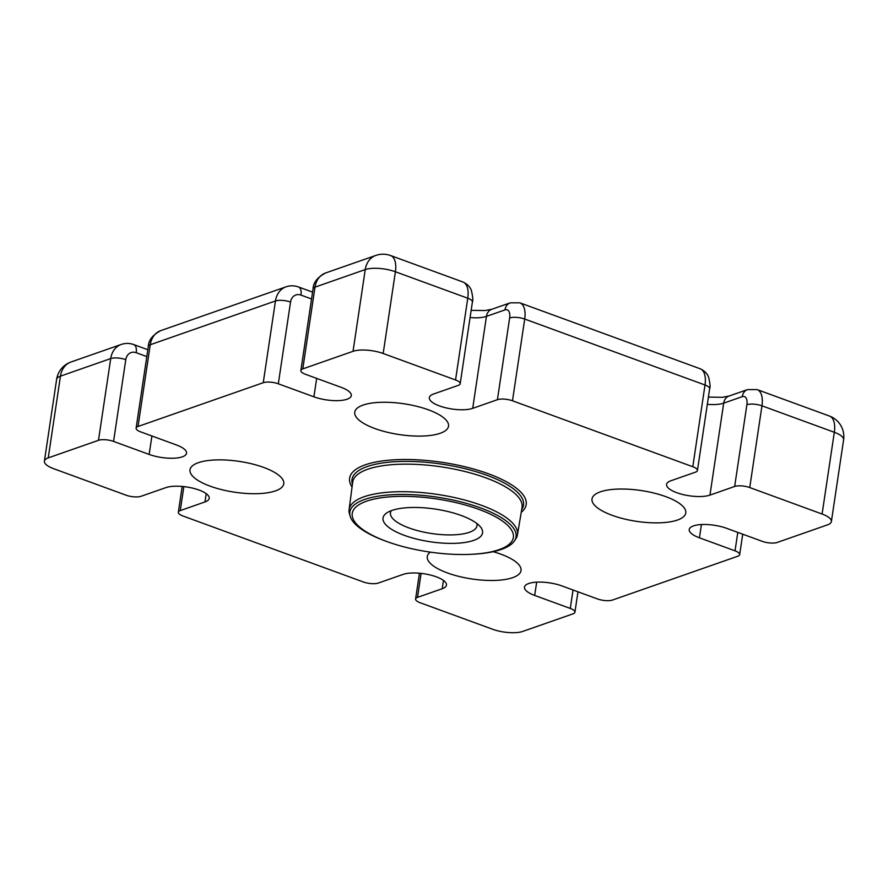 <?xml version="1.0" encoding="UTF-8"?>
<svg xmlns="http://www.w3.org/2000/svg" width="888" height="888" viewBox="0 0 888 888"><rect width="100%" height="100%" fill="white"/><g stroke="black" fill="none" stroke-linecap="round" stroke-linejoin="round"><path stroke-width="1.33" d="M428.416 409.823A47.397 15.573 8.5 0 1 448.518 426.185A47.397 15.573 8.5 0 1 422.366 436.052A47.397 15.573 8.5 0 1 374.869 428.538A47.397 15.573 8.5 0 1 354.756 412.176A47.397 15.573 8.5 0 1 380.919 402.308A47.397 15.573 8.5 0 1 428.416 409.823M665.667 496.592A47.397 15.573 8.5 0 1 685.78 512.953A47.397 15.573 8.5 0 1 659.618 522.821A47.397 15.573 8.5 0 1 612.121 515.306A47.397 15.573 8.5 0 1 592.019 498.945A47.397 15.573 8.5 0 1 618.17 489.077A47.397 15.573 8.5 0 1 665.667 496.592M263.658 467.421A47.397 15.573 8.5 0 1 283.772 483.794A47.397 15.573 8.5 0 1 257.62 493.661A47.397 15.573 8.5 0 1 210.112 486.147A47.397 15.573 8.5 0 1 190.01 469.785A47.397 15.573 8.5 0 1 216.161 459.917A47.397 15.573 8.5 0 1 263.658 467.421M493.162 551.703A47.397 15.573 8.5 0 1 500.91 554.19A47.397 15.573 8.5 0 1 521.023 570.562A47.397 15.573 8.5 0 1 494.871 580.43A47.397 15.573 8.5 0 1 447.374 572.915A47.397 15.573 8.5 0 1 427.261 556.554A47.397 15.573 8.5 0 1 430.291 552.114M471.739 554.29L473.104 554.212A84.027 27.606 -171.5 0 0 514.496 540.814A84.027 27.606 -171.5 0 0 480.397 507.858A84.027 27.606 -171.5 0 0 390.709 494.816A84.027 27.606 -171.5 0 0 350.172 516.261A84.027 27.606 -171.5 0 0 385.492 541.047A84.027 27.606 -171.5 0 0 385.836 541.169L387.124 541.636A81.463 26.773 -171.5 0 0 471.739 554.29A81.463 26.773 -171.5 0 0 478.81 509.346A81.463 26.773 -171.5 0 0 366.544 501.198A81.463 26.773 -171.5 0 0 386.791 541.514A81.463 26.773 -171.5 0 0 387.124 541.636M514.496 540.814L515.917 538.661A85.115 27.972 -171.5 0 0 517.449 534.831A85.115 27.972 -171.5 0 0 481.374 505.272A85.115 27.972 -171.5 0 0 395.859 491.797A85.115 27.972 -171.5 0 0 349.095 509.668A85.115 27.972 -171.5 0 0 349.45 513.786L350.172 516.261M517.449 534.831L522.044 507.536A85.625 28.139 -171.5 0 0 485.747 477.811A85.625 28.139 -171.5 0 0 399.722 464.246A85.625 28.139 -171.5 0 0 352.68 482.228L349.095 509.668M521.711 509.534L521.922 509.213A86.713 28.494 -171.5 0 0 486.724 475.213A86.713 28.494 -171.5 0 0 394.183 461.749A86.713 28.494 -171.5 0 0 352.314 483.86L352.425 484.226M352.059 487.035A89.266 29.337 8.5 0 1 387.79 460.295A89.266 29.337 8.5 0 1 488.311 473.737A89.266 29.337 8.5 0 1 521.245 512.321M391.331 510.656A43.756 14.375 -171.5 0 0 390.443 512.831A43.756 14.375 -171.5 0 0 409.002 527.938A43.756 14.375 -171.5 0 0 452.847 534.876A43.756 14.375 -171.5 0 0 476.989 525.763A43.756 14.375 -171.5 0 0 476.778 523.432M404.384 535.364A50.316 16.539 8.5 0 1 386.99 512.764A50.316 16.539 8.5 0 1 461.216 515.495A50.316 16.539 8.5 0 1 480.308 526.706A50.316 16.539 8.5 0 1 462.359 542.801A50.316 16.539 8.5 0 1 404.384 535.364M312.576 292.119L298.535 286.979A10.934 5.472 110.1 0 1 300.965 295.094A10.934 8.769 70.7 0 0 290.531 302.064A10.934 3.596 8.5 0 0 275.458 300.965L150.25 344.744L138.029 426.484A10.934 3.596 -171.5 0 0 136.108 428.127A10.934 3.596 -171.5 0 0 140.748 431.901L176.335 444.921A24.065 7.903 8.5 0 1 186.547 453.224A24.065 7.903 8.5 0 1 173.271 458.241A24.065 7.903 8.5 0 1 149.151 454.423L113.564 441.414A10.934 3.596 -171.5 0 0 98.49 440.315L48.241 457.886A21.878 7.193 8.5 0 0 44.4 461.161A21.878 7.193 8.5 0 0 53.68 468.709L126.041 495.182A10.934 3.596 -171.5 0 0 141.114 496.27L165.834 487.634A24.065 7.903 8.5 0 1 193.084 488.245A24.065 7.903 8.5 0 1 209.202 498.346A24.065 7.903 8.5 0 1 204.973 501.942L180.264 510.589A10.934 3.596 -171.5 0 0 178.344 512.221A10.934 3.596 -171.5 0 0 182.984 516.006L363.292 581.951A10.934 3.596 -171.5 0 0 378.366 583.039L403.085 574.403A24.065 7.903 8.5 0 1 430.336 575.013A24.065 7.903 8.5 0 1 446.453 585.114A24.065 7.903 8.5 0 1 442.235 588.711L417.515 597.358A10.934 3.596 -171.5 0 0 415.595 598.989A10.934 3.596 -171.5 0 0 420.235 602.774L492.596 629.237A21.878 7.193 8.5 0 0 522.755 631.424L572.993 613.852A10.934 3.596 -171.5 0 0 574.925 612.221A10.934 3.596 -171.5 0 0 570.285 608.435L534.687 595.426A24.065 7.903 8.5 0 1 524.486 587.112A24.065 7.903 8.5 0 1 537.762 582.106A24.065 7.903 8.5 0 1 561.871 585.914L597.469 598.934A10.934 3.596 -171.5 0 0 612.542 600.033L737.75 556.243A10.934 3.596 -171.5 0 0 739.671 554.611A10.934 3.596 -171.5 0 0 735.031 550.838L699.444 537.817A24.065 7.903 8.5 0 1 689.232 529.514A24.065 7.903 8.5 0 1 702.508 524.497A24.065 7.903 8.5 0 1 726.628 528.316L762.215 541.325A10.934 3.596 -171.5 0 0 777.289 542.424L827.538 524.852A21.878 7.193 8.5 0 0 831.379 521.578L843.6 439.838A21.878 21.878 0 0 0 829.481 416.061L757.12 389.588L747.518 389.599A10.934 8.769 70.7 0 0 742.235 396.67L723.698 403.152A24.065 7.903 8.5 0 1 707.336 404.329M749.738 487.556A10.934 3.596 -171.5 0 0 734.665 486.469L746.886 404.728A10.934 3.596 -171.5 0 1 761.96 405.816L749.738 487.556L822.099 514.03A21.878 7.193 8.5 0 1 831.379 521.578M734.665 486.469L709.956 495.104A24.065 7.903 8.5 0 1 682.706 494.494A24.065 7.903 8.5 0 1 666.577 484.393A24.065 7.903 8.5 0 1 670.806 480.797L695.515 472.15A10.934 3.596 -171.5 0 0 697.435 470.518A10.934 3.596 -171.5 0 0 692.795 466.733L512.487 400.788A10.934 3.596 -171.5 0 0 497.413 399.7L472.705 408.336A24.065 7.903 8.5 0 1 445.454 407.725A24.065 7.903 8.5 0 1 429.326 397.624A24.065 7.903 8.5 0 1 433.555 394.017L458.264 385.381A10.934 3.596 -171.5 0 0 460.184 383.749A10.934 3.596 -171.5 0 0 455.544 379.964L383.183 353.502L395.404 271.761A21.878 10.934 -69.9 0 0 390.565 255.533A21.878 21.878 0 0 0 375.824 255.433L325.574 272.993A21.878 17.527 -109.3 0 0 315.007 287.146A10.934 3.596 -171.5 0 0 313.076 288.778C313.331 282.528 317.493 277.267 325.574 272.993M353.036 351.315L365.246 269.575L315.007 287.146L302.786 368.886L353.036 351.315A21.878 7.193 8.5 0 1 383.183 353.502M302.786 368.886A10.934 3.596 -171.5 0 0 300.866 370.518A10.934 3.596 -171.5 0 0 305.505 374.303L341.092 387.312A24.065 7.903 8.5 0 1 351.304 395.626A24.065 7.903 8.5 0 1 338.028 400.632A24.065 7.903 8.5 0 1 313.908 396.814L278.321 383.805A10.934 3.596 -171.5 0 0 263.248 382.706L138.029 426.484M747.518 389.599L728.981 396.07A10.934 8.769 70.7 0 0 723.698 403.152L709.956 495.104M497.413 399.7L509.634 317.959A10.934 3.596 -171.5 0 1 524.708 319.047A21.878 10.934 -69.9 0 0 519.857 302.819L510.267 302.83A10.934 8.769 70.7 0 0 504.972 309.901L486.446 316.383A24.065 7.903 8.5 0 1 470.074 317.56M510.267 302.83L491.73 309.301A10.934 8.769 70.7 0 0 486.446 316.383L472.705 408.336M746.886 404.728A10.934 5.472 -69.9 0 0 742.235 396.67M692.795 466.733L705.017 384.992L524.708 319.047L512.487 400.788M183.849 486.613L180.264 510.589M421.101 573.382L417.515 597.358M709.656 388.766C710.411 387.29 710.078 383.494 708.668 377.378C708.446 376.834 707.137 371.95 700.177 368.764A21.878 10.934 -69.9 0 1 705.017 384.992A10.934 3.596 8.5 0 1 709.656 388.766L697.435 470.518M375.824 255.433A21.878 17.527 -109.3 0 0 365.246 269.575A21.878 7.193 8.5 0 1 395.404 271.761L467.765 298.224A10.934 3.596 8.5 0 1 472.405 301.998L460.184 383.749M472.405 301.998C473.16 300.521 472.827 296.725 471.417 290.609C471.195 290.065 469.885 285.181 462.926 281.996A21.878 10.934 -69.9 0 1 467.765 298.224L455.544 379.964M822.099 514.03L834.32 432.278L761.96 405.816A21.878 10.934 -69.9 0 0 757.12 389.588M843.6 439.838A21.878 7.193 8.5 0 0 834.32 432.278A21.878 10.934 -69.9 0 0 829.481 416.061M509.634 317.959A10.934 5.472 -69.9 0 0 504.972 309.901M311.555 298.967L300.965 295.094M147.83 349.728L133.788 344.588A10.934 5.472 110.1 0 1 136.208 352.703A10.934 8.769 70.7 0 0 125.785 359.662L113.564 441.414M146.809 356.576L136.208 352.703M298.535 286.979C294.361 285.481 290.187 285.425 286.036 286.824A21.878 17.527 -109.3 0 0 275.458 300.965L263.248 382.706M290.531 302.064L278.321 383.805M48.241 457.886L60.462 376.146L110.711 358.574A10.934 3.596 8.5 0 1 125.785 359.662M133.788 344.588C129.604 343.09 125.441 343.034 121.279 344.433A21.878 17.527 -109.3 0 0 110.711 358.574L98.49 440.315M573.038 589.998L570.285 608.435M534.687 595.426L536.674 582.151M737.784 532.4L735.031 550.838M699.444 537.817L701.431 524.553M150.25 344.744A10.934 3.596 -171.5 0 0 148.329 346.387C148.585 340.137 152.747 334.876 160.828 330.602A21.878 17.527 -109.3 0 0 150.25 344.744M60.462 376.146A21.878 17.527 -109.3 0 1 71.029 361.993A21.878 21.878 0 0 0 56.621 379.42A21.878 7.193 8.5 0 1 60.462 376.146M204.973 501.942L206.216 493.661M442.235 588.711L443.467 580.43M313.908 396.814L316.661 378.377M149.151 454.423L151.915 435.986M178.344 512.221L182.195 486.446M415.595 598.989L419.447 573.215M700.177 368.764L519.857 302.819M462.926 281.996L390.565 255.533M728.981 396.07L722.355 397.313L708.413 397.103M491.73 309.301L485.092 310.545L471.162 310.334M574.925 612.221L577.966 591.808M739.671 554.611L742.723 534.199M300.866 370.518L313.076 288.778M136.108 428.127L148.329 346.387M286.036 286.824L160.828 330.602M121.279 344.433L71.029 361.993M44.4 461.161L56.621 379.42"/></g></svg>
